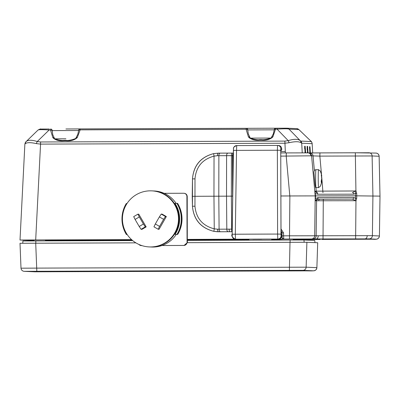 <?xml version="1.0" encoding="UTF-8"?>
<svg xmlns="http://www.w3.org/2000/svg" width="400" height="400" viewBox="0 0 400 400"><rect width="100%" height="100%" fill="white"/><g stroke="black" fill="none" stroke-linecap="round" stroke-linejoin="round"><path stroke-width="0.6" d="M232.21 235.89L232.18 229.14L231.65 229.14L231.36 196.145L232.62 196.14L232.5 155.65L232.815 153.1L232.71 156.3L233.31 156.295M280.745 156.125L310.95 155.82L319.845 156.11L319.95 152.91L309.79 152.93M280.895 195.98L289.815 195.95L286.215 156.105L286.325 152.91L280.73 152.925L308.34 152.865M323.77 239.405L372.68 239.215A3.26 2.39 -90.3 0 1 372.68 239.215L376.16 239.19L369.145 238.88A3.26 3.26 -87.5 0 0 372.395 235.665L379.42 235.975L380 196.115L356.73 195.835L356.7 193.425L355.92 190.57L352.48 192.585A1.63 1.205 89.9 0 1 352.48 192.585L352.48 192.585A1.63 1.205 89.9 0 1 353.685 194.18L355.51 193.425L356.7 193.425M379.13 156.26L372.115 155.955A3.26 3.26 -87.5 0 0 369 152.765L369 152.765A3.26 3.26 -87.5 0 0 368.97 152.76M283.91 239.045A1.63 1.63 92.5 0 1 283.835 239.045A1.63 1.63 0 0 0 283.91 239.045L308.77 238.985A1.63 1.63 -87.5 0 0 308.835 238.985L369.145 238.88M321.56 175.13L319.845 156.11L372.115 155.955L372.925 195.805L372.395 235.665L283.59 235.825L283.525 232.88L281.01 228.92M314.095 174.095L314.09 174.115C313.645 171.39 314.255 169.91 315.92 169.69A8.97 0.33 89.8 0 0 315.635 175.26A8.97 0.33 89.8 0 0 315.745 185.055A8.97 0.33 89.8 0 0 315.985 187.63L315.525 187.57L315.065 184.95L314.095 174.095M314.95 193.405L317.77 194.235A1.63 1.205 89.9 0 0 316.56 192.64L314.79 191.15L314.605 189.15L315.19 195.895L315.145 201.08L315.17 200.765L355.255 200.705L355.96 201.105L356.715 198.245L356.73 195.835L355.535 195.835L355.36 200.815M315.165 200.84L315.61 195.9L289.875 195.95L289.475 239.015M232.18 229.14L233.395 150.39L236.535 150.375L235.315 234.21L277.605 234.06L277.365 150.23L236.535 150.375L236.725 145.575L277.53 145.43A3.26 3.26 92.5 0 1 280.8 148.68L280.745 149.88L281.695 149.925L280.72 150.905M232.805 190.745L232.71 156.3M231.755 231.71L231.65 229.14L217.595 229.2L214.25 228.825C202.54 225.79 196.105 218.25 194.955 206.205L194.995 178.87C196.05 166.86 202.4 159.28 214.035 156.135L217.455 155.71L231.435 155.65L231.52 153.09L232.59 153.09L218.455 153.15L213.635 153.62C200.71 157.115 193.655 165.535 192.48 178.885L192.44 206.22C193.72 219.605 200.87 227.98 213.88 231.35L218.595 231.765L232.21 231.705M232.21 231.59L232.73 196.145M355.22 190.975L314.79 191.155L311.595 155.835A3.26 3.26 -87.5 0 0 308.495 152.87L309.945 152.935A3.26 3.26 -87.5 0 1 313.05 155.895L314.39 170.735M217.595 229.2A2.61 0.99 89.8 0 0 218.595 231.765L232.21 231.72L217.4 231.745M232.5 155.65L231.435 155.65L231.36 196.145L226.52 196.165L226.81 229.16A2.61 1.385 89.7 0 0 228.205 231.72M220.49 231.76A2.61 1.385 89.7 0 1 219.095 229.195L218.8 196.2L226.52 196.165L226.595 155.67A2.61 1.385 -90.3 0 1 227.97 153.105L231.52 153.09M217.455 155.71A2.61 1.01 -90.2 0 1 218.45 153.15L220.25 153.14A2.61 1.385 -90.3 0 1 220.255 153.14A2.61 1.385 -90.3 0 0 218.875 155.705L218.8 196.2L213.96 196.22L214.25 228.825L213.88 231.35L217.175 231.73M194.995 178.87L192.48 178.88L192.225 196.305L213.96 196.22L214.035 156.135L213.635 153.62L218.45 153.15A2.61 1.01 -90.2 0 1 218.455 153.15M283.525 232.88L281.955 232.89L282.11 237.44A1.63 1.63 92.5 0 0 283.67 239.035L283.835 239.045M281.015 230.375L281.94 232.68L282.02 235.835L283.59 235.825L283.75 239.035A1.63 1.63 92.5 0 1 283.67 239.035C280.7 236.845 282.725 238.595 282.02 235.835M356.715 198.245L355.525 198.25L353.695 197.5A1.63 1.205 89.9 0 1 352.5 199.11L355.36 200.69M315.61 195.9L355.535 195.835L355.325 190.86M315.17 200.765L316.93 199.165L352.5 199.11L323.295 199.21L323.025 239.02M321.755 177.255L322.965 192.63M353.695 197.5L318.13 197.555A1.63 1.205 89.9 0 1 316.93 199.165L318.225 199.22A1.63 1.63 -87.5 0 0 316.605 200.83L316.135 235.825A3.26 3.26 -87.5 0 1 312.89 239.04M315.615 195.9L314.79 191.155M315.15 198.675L318.13 197.555M321.72 177.255L321.725 180.025M318.59 187.62L320.305 186.28C321.415 183.365 321.895 181.56 321.74 180.87L321.3 182.465L321.245 181.095L321.73 178.65L321.275 174.855L321.72 176.36C321.825 175.44 321.325 173.64 320.22 170.955L318.525 169.68A8.97 0.33 89.8 0 0 318.24 175.25A8.97 0.33 89.8 0 0 318.35 185.045A8.97 0.33 89.8 0 0 318.59 187.62L315.985 187.63M321.53 180.025L321.785 180.025M321.51 177.255L321.775 177.255M183.965 193.265C185.935 193.465 187.02 194.55 187.23 196.515L187.3 239.405L235.325 239.195A3.26 3.26 -87.5 0 0 235.48 239.2L236.255 239.235M278.43 145.47C280.395 145.67 281.485 146.75 281.695 148.72L281.695 149.925M26.165 141.58A3.26 3.055 40.7 0 0 26 141.755L26.165 141.58C27.985 139.84 31.69 139.82 37.265 141.52L40.585 141.975L40.56 144.11L35.69 239.945L131.56 239.605M304.16 242.265L303.955 240L290.095 240.025L187.41 240.39L187.37 242.675M187.84 240.39L187.835 239.43L187.3 239.405M164.155 193.32L183.64 193.25A3.26 3.26 92.5 0 1 186.91 196.5L187.07 242.17A3.26 3.26 92.5 0 1 183.82 245.445L161.98 245.52M161.95 245.53L184.06 245.455L187.27 242.67L290.005 242.305L289.385 270.37L302.895 270.345L313.64 270.815L35.02 271.805L24.275 271.335L289.385 270.37M141.87 245.59L141.44 245.595A3.26 3.26 92.5 0 1 141.285 245.59L141.905 245.605M141.285 245.59A3.26 3.26 92.5 0 1 138.98 244.48M149.61 246.935A28.055 28.035 -87.5 0 0 149.755 246.94A28.055 28.035 -87.5 0 0 179.02 219.48A28.055 28.035 -87.5 0 0 152.23 190.885L154.095 190.97A28.055 28.035 92.5 0 1 176.135 203.36M176.295 234.385A28.055 28.035 92.5 0 1 151.62 247.02L149.755 246.94M149.23 246.915L149.47 246.925A28.055 28.035 -87.5 0 0 178.735 219.47A28.055 28.035 -87.5 0 0 151.94 190.875L151.7 190.86A28.055 28.035 92.5 0 1 178.495 219.455A28.055 28.035 92.5 0 1 149.23 246.915A28.055 28.035 92.5 0 1 122.435 218.32A28.055 28.035 92.5 0 1 151.7 190.86M143.42 224.025L145.3 226.855L141.075 229.315L141.945 229.355L146.175 226.89L138.795 214.205L137.92 214.165L139.32 216.975L135.095 219.435L139.195 226.485L143.42 224.025L139.32 216.975M158.185 229.255L153.94 226.825L155.325 223.98L159.565 226.415L158.185 229.255L159.06 229.295L166.35 216.555L162.105 214.12L161.23 214.085L165.475 216.515L166.35 216.555M175.06 234.355L176.995 234.345L175.06 234.355A28.055 28.035 -87.5 0 0 174.955 203.365L176.885 203.355A29.685 29.665 92.5 0 1 176.995 234.345M175.3 234.365L177.235 234.355L175.3 234.365A28.055 28.035 -87.5 0 0 175.305 234.355M175.54 234.375L177.475 234.365L175.54 234.375A28.055 28.035 -87.5 0 0 175.545 234.37M175.78 234.385L177.71 234.375L175.78 234.385A28.055 28.035 -87.5 0 0 175.785 234.38M177.37 203.39L177.605 203.39A29.685 29.665 92.5 0 1 177.71 234.375M176.895 203.365L177.365 203.375A29.685 29.665 92.5 0 1 177.475 234.365M127.195 234.535L126.625 234.535L127.195 234.535M177.125 203.365A29.685 29.665 92.5 0 1 177.235 234.355M127.185 234.525L126.39 234.525L127.185 234.525M126.39 234.525A29.685 29.665 92.5 0 1 126.28 203.535L127.005 203.535M145.3 226.855L146.175 226.89M135.095 219.435L133.695 216.63L137.92 214.165M141.075 229.315L139.195 226.485M159.565 226.415L163.615 219.335L159.375 216.905L155.325 223.98M165.475 216.515L163.615 219.335M159.375 216.905L161.23 214.085M45.4 240.445L55.965 240.41L55.965 240.86M281.735 240.055L281.73 239.105L282.67 239.095L293.15 239.065L293.155 240.015M76.025 240.325L84.875 240.31L76.025 240.325M271.62 239.63L280.465 239.615L271.62 239.63M66.085 239.885L57.235 239.905L66.085 239.885M261.675 239.19L252.83 239.21L261.675 239.19M33.985 240.935L33.98 239.985L39.6 239.955L45.395 239.945L45.4 240.895M293.15 239.565L303.705 239.53M35.69 239.945L20.01 240.03L24.87 144.175L25.3 143.68C26.95 142.365 30.65 142.345 36.405 143.62L40.56 144.11L284.84 143.24L289.035 142.725C294.915 141.405 298.9 141.4 300.98 142.7L301.715 143.21L312.155 143.67A3.26 3.26 92.5 0 0 311.195 141.535L300.755 141.075A3.26 3.26 92.5 0 1 301.715 143.21L302.235 152.865M33.98 240.51L20.01 240.03M55.965 240.445L132.2 240.175M187.84 239.975L248.875 239.795A3.26 3.26 -87.5 0 0 249.03 239.795M303.72 239.565L317.705 239.49L306.88 238.98M281.025 233.805L281.83 234.605L281.83 235.81C281.625 237.775 280.54 238.87 278.575 239.085L306.88 239.01M281.02 232.97L281.955 232.975M281.83 234.605L281.03 234.57L280.805 170.085L280.985 234.115L281.05 235.775L281.83 235.81M52.865 137.68L50.5 129.97L50.585 129.015A1.63 1.625 91 0 1 52.215 130.615L52.75 134.725L54.27 137.935A1.63 1.065 -33.4 0 0 52.865 137.68C55.5 140.2 59.175 141.255 63.88 140.84L63.92 140.365L66.09 140.355L66.045 140.835C70.685 141.225 74.43 140.145 77.28 137.595A1.63 1.01 35.9 0 0 76.005 137.795L77.755 134.535L78.575 130.885A1.63 1.15 4.7 0 1 80.15 129.86L77.28 137.595M78.57 130.995A1.63 1.15 4.7 0 1 78.575 130.885L78.61 130.525A1.63 1.63 -99.7 0 1 79.96 128.935A1.63 1.63 -99.7 0 1 79.965 128.935A1.63 1.63 -99.7 0 1 80.235 128.91L80.15 129.86L246.095 129.27L248.455 136.985C251.135 139.515 254.81 140.57 259.475 140.145L261.64 140.14L261.68 139.66L259.515 139.67L259.475 140.145M40.365 129.07L49.25 129.02L49.165 129.975C42.29 129.525 38.59 129.545 38.065 130.03M261.64 140.14C266.325 140.52 270.065 139.44 272.875 136.9L275.825 128.215L286.875 128.195A3.26 3.26 92.5 0 0 286.72 128.195L277.165 128.21L277.08 129.16C284.01 128.67 287.995 128.66 289.03 129.14L298.87 129.575A3.26 3.26 92.5 0 0 296.72 128.63L286.875 128.195A3.26 3.26 92.5 0 1 289.03 129.14L300.165 140.605C297.915 138.88 293.935 138.885 288.22 140.63A3.26 0.755 74 0 1 289.035 142.725M277.165 128.21L275.825 128.215A1.63 1.63 80.3 0 0 275.555 128.24A1.63 1.63 80.3 0 0 275.55 128.24A1.63 1.63 80.3 0 0 274.2 129.825L247.81 129.915A1.63 1.625 -89 0 0 246.18 128.32L246.095 129.27A1.63 1.155 179.1 0 1 247.775 130.395L247.81 129.915M24.87 144.175C25.215 142.675 25.595 141.87 26 141.755L26 141.755A3.26 3.055 40.7 0 0 25.3 143.68M52.18 131.09A1.63 1.155 -0.9 0 0 50.5 129.97L49.165 129.975L37.265 141.52A3.26 0.975 105.9 0 0 36.405 143.62M40.585 141.975L284.865 141.105L285.36 152.91M272.875 136.9A1.63 1.01 -144.1 0 0 271.6 137.095C272.84 137.835 265.065 140.19 261.68 139.66L259.515 139.67C257.13 140.41 248.815 138.06 249.865 137.245A1.63 1.065 146.6 0 0 249.865 137.24L248.345 134.03L247.775 130.395M300.755 141.075L300.165 140.605A3.26 2.99 131.5 0 1 300.98 142.7M296.565 128.625A3.26 3.26 92.5 0 1 296.72 128.63L298.845 129.535L310.57 140.805M249.865 137.24A1.63 1.065 146.6 0 0 248.455 136.985M271.6 137.095A1.63 1.01 -144.1 0 0 271.6 137.1L273.35 133.835L274.165 130.19A1.63 1.15 -175.3 0 0 274.165 130.3M284.865 141.105L288.22 140.63L277.08 129.16L275.745 129.165A1.63 1.15 -175.3 0 0 274.165 130.19L274.2 129.83M281.955 232.96L281.02 232.955M280.725 151.555L285.285 151.51M280.745 149.88L280.805 170.085M232.21 235.95A3.26 3.26 -87.5 0 0 235.325 239.195C232.185 237.41 231.135 235.755 232.17 234.225L235.315 234.21L235.48 239.2L277.8 239.05L277.605 234.06L280.985 234.115M298.795 129.5L311 141.235A3.26 3.055 -41.4 0 0 310.855 141.08L311.195 141.535M312.15 143.62L312.69 152.93L312.165 143.655C311.72 142.035 311.335 141.23 311 141.235M132.69 240.585L35.82 240.93L35.825 243.21M22.945 241L35.82 240.93M314.96 242.63L314.77 240.475L303.955 240M261.74 270.505L254.13 270.52L261.74 270.505M76.175 271.645L83.785 271.63L76.175 271.645M272.31 270.97L264.7 270.985L272.31 270.97M65.61 271.175L73.215 271.165L65.61 271.175M24.08 271.33A3.26 3.26 -87.5 0 0 24.12 271.33L34.865 271.805L301.085 270.885C314.055 270.68 315.845 271.925 316.895 267.66L306.14 267.185L36.7 268.11L36.83 271.265M21.01 268.195L36.7 268.11L35.715 243.21L20.01 243.29L21 268.2C21.25 270.035 22.295 271.08 24.12 271.33L24.12 271.33A3.26 3.26 -87.5 0 0 24.275 271.335M302.895 270.345A3.26 3.26 92.5 0 0 306.14 267.185L306.89 242.27L317.7 242.75L316.885 267.665M306.89 242.27L290.005 242.305M317.7 242.75L316.885 267.655A3.26 3.26 92.5 0 1 313.64 270.815M135.885 242.85L35.715 243.21M368.845 152.76L309.885 152.93L309.485 146.745L309.975 146.715L310.395 152.935M305.6 152.86L305.21 147.325L305.22 148.97L304.695 148.995L304.66 146.255L305.15 146.23L305.645 152.86M305.11 152.86L304.89 148.99M307.965 152.89L307.65 147.435L307.695 149.9L307.17 149.93L307.1 146.365L307.59 146.335L308.01 152.86M307.475 152.915L307.365 149.635M305.385 149.01L304.895 149.04M305.38 150.76L304.89 150.785M305.44 151.855L304.955 151.885M305.22 148.97L304.695 148.995M305.185 148.97L305.15 146.23M307.695 149.9L307.17 149.93M307.66 149.9L307.59 146.335M310.36 152.935L310.07 147.815L309.525 147.84M310.01 147.815L309.975 146.715M310.07 147.815L309.585 147.845M233.355 153.095L232.815 153.1L233.355 153.095M310.95 155.82A3.26 3.175 -89.8 0 0 307.78 152.86M321.695 239.42L324.195 239.4A3.26 2.39 89.7 0 0 324.195 239.4L372.685 239.215C377.49 239.66 378.89 238.68 379.42 235.975L380 196.115L379.13 156.265A3.26 3.26 -87.5 0 0 376.015 153.075L355.33 152.785L355.92 190.57M308.835 238.985L320.335 239.495L303.35 239.585M364.99 238.88A3.26 2.22 -90.1 0 0 367.195 235.685M355.63 238.905L355.96 201.105M318.215 235.845A3.26 2.22 89.9 0 1 316.005 239.04M308.76 238.985L320.255 239.495A1.63 1.63 -87.5 0 0 320.335 239.495M315.915 187.63L316.24 191.215A1.63 1.63 -87.5 0 0 317.43 192.64M376.16 239.19A3.26 3.26 -87.5 0 0 379.405 235.97M323.03 239.485A3.26 3.26 -87.5 0 0 323.75 239.405M323.295 199.21L319.785 199.22A1.63 1.11 -90.1 0 0 318.68 200.82M311.435 238.975A3.26 3.26 -87.5 0 0 314.685 235.76L315.145 201.08M229.91 231.715A2.61 0.765 -90.2 0 1 229.13 229.15M194.955 206.205L192.44 206.22C193.65 219.665 200.795 228.04 213.88 231.35M192.48 178.88L192.48 178.885C193.585 165.48 200.64 157.06 213.635 153.62M281.955 232.89L281.94 232.685A1.63 1.63 -87.5 0 0 281.02 231.67L281.945 232.74M319.785 199.22L318.225 199.22M317.77 194.235L353.685 194.18M187.23 196.515L186.91 196.5M187.41 242.185L187.07 242.17M278.575 239.085L277.8 239.05A3.26 3.26 -87.5 0 0 281.05 235.775M281.695 148.72L280.8 148.68M55.22 138.825L65.895 138.8M78.605 130.52L52.215 130.615M65.925 128.985L80.14 128.915L65.925 128.985M80.235 128.91L246.18 128.32L79.96 128.935M275.735 128.22L246.18 128.32M66.045 140.835L63.88 140.84M271.67 138.06L249.58 138.135M280.72 150.275L277.365 150.23L277.53 145.43L236.725 145.575A3.26 3.26 92.5 0 0 233.48 148.79L232.17 234.225M290.095 240.025L290.095 242.305M298.665 270.89L297.57 270.845L298.665 270.89M50.915 271.77L49.82 271.725L50.915 271.77M272.715 270.45L302.385 270.345M24.96 271.33L54.635 271.225M308.495 152.87L286.325 152.91M380 196.115L379.14 156.26C378.87 154.36 377.83 153.3 376.015 153.075M319.95 152.91L355.33 152.785M192.225 196.305L192.44 206.22M220.25 153.14L227.97 153.105M318.525 169.68L315.92 169.69M184.12 193.265L183.795 193.255M303.72 239.53L303.72 239.995M246.21 128.32L275.755 128.22M26.31 141.425L38.095 129.99C41.945 128.035 39.795 129.54 42.59 129.05L49.25 129.02M76.005 137.795C77.675 138.17 69.215 141.1 66.09 140.355L63.92 140.365C60.615 140.915 52.885 138.63 54.27 137.935M275.825 128.215L275.55 128.24M278.585 145.47L277.53 145.43M233.395 150.39C233.95 148.58 231.915 147.49 236.725 145.575M248.875 239.795L248.18 239.765M22.935 241L22.745 243.265M314.77 240.475L314.965 242.63M35.515 271.8L65.205 271.695M283.27 270.915L312.955 270.815"/></g></svg>
